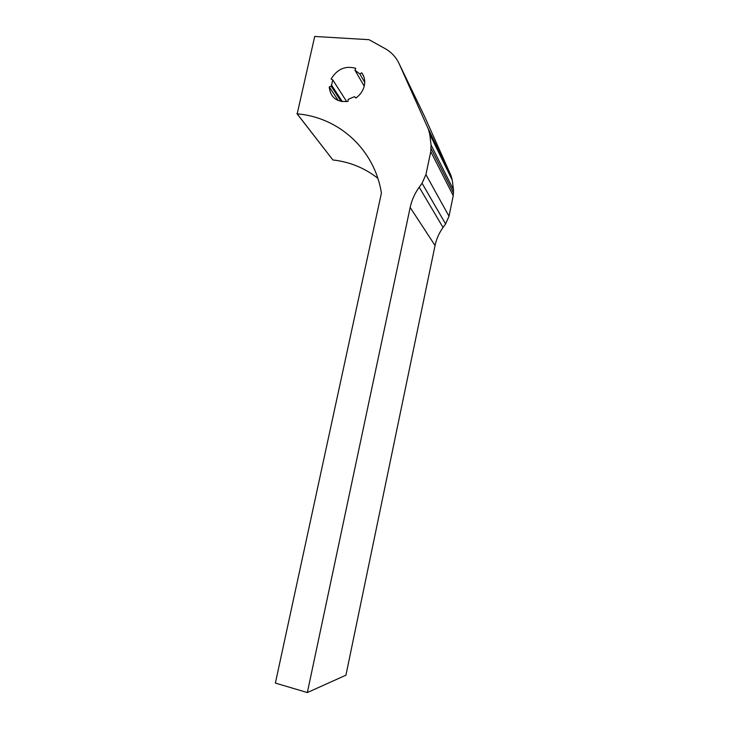 <?xml version="1.0" encoding="UTF-8"?>
<svg xmlns="http://www.w3.org/2000/svg" width="729" height="729" viewBox="0 0 729 729"><rect width="100%" height="100%" fill="white"/><g stroke="black" fill="none" stroke-linecap="round" stroke-linejoin="round"><path stroke-width="1.09" d="M399.273 64.006L424.606 116.512L450.932 175.379L452.262 180.127L453.484 189.731L453.247 195.7L449.009 216.231L445.592 223.94L443.041 227.475C439.086 233.007 436.416 239.012 435.049 245.5L345.929 675.191L307.346 692.55L275.371 683.082L381.413 193.057C374.524 149.254 338.684 117.223 297.186 113.852L314.709 36.45L369.047 39.694L385.085 48.588C391.491 52.187 396.221 57.336 399.273 64.006L428.297 128.997L450.932 175.379M296.913 113.596L332.871 159.952C349.656 161.847 364.637 167.952 377.813 178.268M452.262 180.127L429.755 134.254L431.067 144.953L453.484 189.731M429.755 134.254L428.297 128.997M435.049 245.5L410.163 207.483L307.346 692.55M410.163 207.483C411.73 200.22 414.746 193.467 419.202 187.225L443.041 227.475M445.592 223.94L422.064 183.243L419.202 187.225M422.064 183.243L425.927 174.586L449.009 216.231M453.247 195.7L430.766 151.614L425.927 174.586M430.766 151.614L431.067 144.953M361.721 72.818L359.853 73.948L354.968 70.257L355.734 68.316C345.355 65.473 337.135 69.045 331.094 79.042L332.77 79.908L331.248 86.341L329.235 86.897C330.419 97.558 336.68 102.388 348.015 101.395L348.17 99.381L354.576 96.638L355.861 98.041C360.299 94.852 363.115 90.742 364.327 85.721L364.655 83.726C365.038 79.561 364.063 75.925 361.721 72.818L363.671 76.244M332.871 159.952L297.186 113.852M329.235 86.897L338.247 100.566M331.248 86.341L341.108 101.422M332.77 79.908L346.685 101.613M354.968 70.257L364.227 86.168M359.853 73.948L364.746 82.432M453.593 193.085L431.167 148.68M331.358 84.801L342.311 101.613"/></g></svg>
